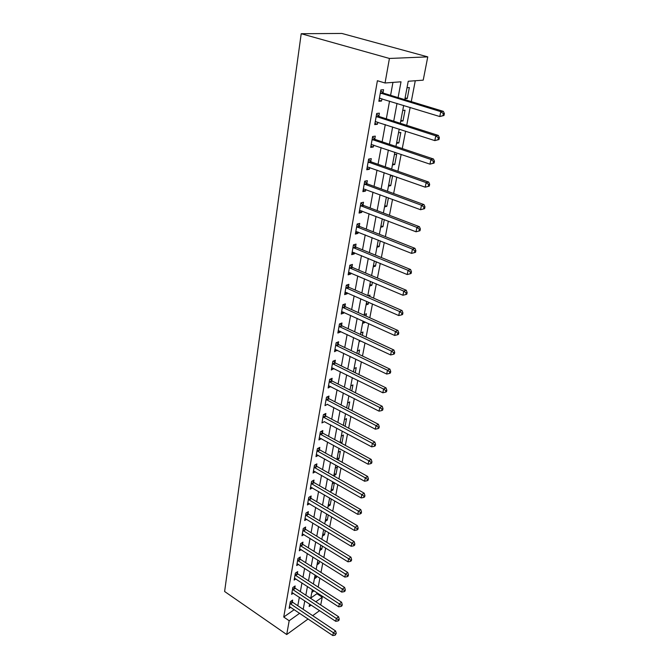 <?xml version="1.0" encoding="UTF-8"?>
<svg xmlns="http://www.w3.org/2000/svg" width="669" height="669" viewBox="0 0 669 669"><rect width="100%" height="100%" fill="white"/><g stroke="black" fill="none" stroke-linecap="round" stroke-linejoin="round"><path stroke-width="1" d="M310.759 598.036L316.905 593.712L322.241 597.191L320.719 604.993M404.77 99.631L408.232 81.267L423.218 80.155L427.767 56.873L341.876 33.45L301.209 33.718L224.617 591.496L286.717 634.53L289.175 620.74L299.662 613.281M316.905 593.712L317.089 592.759M318.176 587.089L319.899 578.108M320.986 572.421L322.751 563.206M323.846 557.511L325.661 548.045M326.756 542.333L328.621 532.608M329.717 526.888L331.632 516.903M332.736 511.166L334.701 500.914M335.805 495.16L337.82 484.632M338.924 478.87L340.998 468.057M342.11 462.287L344.242 451.174M345.346 445.387L347.537 433.972M348.649 428.177L350.899 416.444M352.011 410.641L354.319 398.59M355.44 392.778L357.815 380.385M358.927 374.573L361.369 361.829M362.489 356.008L364.998 342.913M366.119 337.084L368.694 323.62M369.815 317.792L372.466 303.943M373.586 298.106L376.321 283.873M377.441 278.036L380.243 263.394M381.363 257.548L384.257 242.487M385.377 236.642L388.346 221.146M389.467 215.301L392.527 199.362M393.648 193.517L396.792 177.109M397.913 171.272L401.149 154.38M402.27 148.543L405.606 131.157M406.719 125.329L410.156 107.425M411.268 101.604L415.273 80.748M407.011 87.748L409.344 87.547L407.27 98.494L404.937 98.719M402.721 110.494L405.038 110.226L403.006 120.947L400.689 121.248M398.515 132.78L400.831 132.445L398.833 142.949L396.533 143.317M394.401 154.614L396.7 154.213L394.743 164.507L392.452 164.934M390.362 176.006L392.477 175.579M388.455 186.124L390.738 185.639L392.636 175.638M384.533 206.905L386.807 206.353L388.421 197.848M380.694 227.276L382.961 226.666L384.299 219.591M376.923 247.246L379.181 246.585L380.26 240.89M373.227 266.839L375.476 266.128L376.304 261.763M369.606 286.064L371.839 285.295L372.424 282.209M368.201 295.748L369.974 295.121L369.731 296.417M366.043 304.922L368.268 304.111L368.619 302.246M364.22 314.589L366.445 313.753L366.002 316.069M362.556 323.428L364.772 322.567L364.898 321.889M360.767 332.919L362.974 332.033L362.347 335.336M359.128 341.6L360.758 340.931M357.371 350.916L359.571 349.987L358.768 354.227M354.035 368.586L356.226 367.616L355.247 372.758M350.765 385.929L352.939 384.918L351.802 390.947M347.554 402.972L349.72 401.918L348.415 408.784M344.393 419.706L346.55 418.618L345.095 426.295M341.29 436.146L343.44 435.026L341.968 442.803L341.265 443.171M338.246 452.311L340.379 451.149L338.932 458.792L337.368 459.653M335.253 468.183L337.377 466.995L335.955 474.505L333.831 475.709M332.309 483.796L334.316 482.633M330.912 491.188L333.02 489.951L334.4 482.684M329.416 499.133L330.519 498.48M328.044 506.408L330.143 505.145L331.314 498.94M325.218 521.368L327.308 520.081L328.287 514.913M322.441 536.086L324.524 534.765L325.31 530.609M319.715 550.562L321.781 549.207L322.391 546.021M317.031 564.795L319.088 563.423L319.514 561.174M314.388 578.802L316.437 577.406L316.688 576.059M311.787 592.583L313.912 590.694M398.088 97.607L401.015 81.802L385.051 82.989L377.4 80.723L283.74 617.035L294.251 609.643M297.805 605.721L299.344 597.241M300.373 591.613L301.953 582.908M302.982 577.263L304.604 568.324M305.633 562.662L307.297 553.489M308.334 547.819L310.048 538.394M311.077 532.716L312.833 523.041M313.87 517.346L315.676 507.42M316.713 501.708L318.569 491.514M319.606 485.794L321.513 475.325M322.55 469.596L324.507 458.842M325.552 453.105L327.559 442.058M328.604 436.305L330.67 424.957M331.715 419.204L333.831 407.546M334.885 401.785L337.059 389.81M338.104 384.039L340.345 371.73M341.399 365.951L343.699 353.307M344.744 347.529L347.111 334.525M348.164 328.738L350.589 315.375M351.643 309.588L354.144 295.849M355.197 290.062L357.764 275.937M358.818 270.142L361.452 255.625M362.506 249.83L365.224 234.894M366.278 229.099L369.071 213.737M370.124 207.95L372.993 192.145M374.046 186.358L377.007 170.102M378.052 164.315L381.096 147.581M382.15 141.803L385.277 124.585M386.331 118.814L389.55 101.094M390.596 95.333L392.946 82.404M383.002 92.782L383.554 89.696L380.87 89.922L378.863 101.287L381.539 101.027L381.94 98.753M378.838 116.18L379.373 113.161L376.706 113.471L374.732 124.593L377.4 124.25L377.768 122.159M374.757 139.093L375.284 136.133L372.625 136.518L370.701 147.414L373.344 146.996L373.687 145.073M370.76 161.522L371.27 158.628L368.636 159.088L366.746 169.759L369.38 169.265L369.689 167.509M366.846 183.498L367.348 180.663L364.722 181.19L362.874 191.635L365.491 191.075L365.776 189.478M363.008 205.015L363.501 202.239L360.892 202.841L359.077 213.077L361.686 212.441L361.946 211.003M359.253 226.105L359.738 223.387L357.137 224.048L355.364 234.083L357.957 233.381L358.191 232.084M355.574 246.769L356.042 244.101L353.458 244.837L351.718 254.663L354.302 253.902L354.503 252.748M351.961 267.031L352.429 264.414L349.854 265.208L348.148 274.842L350.715 274.022L350.899 273.002M348.424 286.892L348.884 284.325L346.325 285.178L344.652 294.619L347.203 293.75L347.362 292.855M344.953 306.36L345.405 303.851L342.854 304.755L341.215 314.02L343.757 313.092L343.891 312.331M341.55 325.469L341.993 323.002L339.459 323.955L337.853 333.045L340.379 332.058L340.488 331.423M338.213 344.201L338.648 341.784L336.122 342.796L334.55 351.71L337.151 350.155M334.935 362.59L335.361 360.215L332.853 361.268L331.306 370.016L333.881 368.527M331.724 380.628L332.142 378.294L329.65 379.407L328.128 387.987L330.67 386.557M328.571 398.331L328.981 396.048L326.497 397.194L325.009 405.623L327.517 404.252M325.477 415.717L325.87 413.467L323.411 414.663L321.948 422.933L324.423 421.629M322.433 432.776L322.826 430.577L320.376 431.814L318.937 439.934L321.379 438.68M319.447 449.535L319.832 447.377L317.39 448.648L315.985 456.626L318.319 455.38M316.512 466L316.897 463.876L314.472 465.189L313.084 473.016L315.316 471.787M313.636 482.165L314.012 480.074L311.595 481.429L310.232 489.123L312.373 487.902M310.809 498.054L311.169 495.997L308.769 497.385L307.431 504.944L309.488 503.74M308.024 513.658L308.384 511.643L305.992 513.064L304.679 520.49L306.661 519.303M305.29 529.003L305.649 527.021L303.266 528.468L301.978 535.769L303.885 534.59M302.605 544.081L302.957 542.133L300.59 543.613L299.319 550.788L301.159 549.625M299.963 558.899L300.306 556.984L297.956 558.498L296.71 565.556L298.474 564.402M297.371 573.475L297.705 571.594L295.363 573.132L294.143 580.073L295.849 578.928M294.82 587.8L295.146 585.952L292.821 587.524L291.617 594.348L293.265 593.219M292.303 601.899L292.629 600.076L290.321 601.674L289.133 608.38L290.722 607.268M283.74 617.035L289.175 620.74M385.051 82.989L389.425 58.454L301.209 33.718M286.717 634.53L308.125 618.976M312.682 615.664L319.59 610.638M309.622 604.048L309.162 606.507L311.177 605.077M315.818 601.766L322.241 597.191M403.675 105.434L400.305 123.28M399.209 129.092L395.939 146.427M394.844 152.239L391.666 169.081M390.571 174.902L387.485 191.267M386.389 197.087L383.387 212.993M382.283 218.822L379.373 234.275M378.269 240.104L375.443 255.123M374.339 260.952L371.588 275.553M370.484 281.381L367.808 295.581M366.712 301.401L364.103 315.216M363.008 321.036L360.474 334.467M359.378 340.278L356.912 353.341M355.816 359.153L353.416 371.864M352.329 377.667L349.996 390.035M348.9 395.831L346.626 407.864M345.538 413.651L343.331 425.359M342.235 431.137L340.086 442.535M338.999 448.305L336.908 459.402M335.821 465.164L333.781 475.96M332.702 481.713L330.72 492.225M329.633 497.962L327.701 508.197M326.623 513.926L324.741 523.894M323.662 529.605L321.839 539.314M320.76 545.018L318.979 554.467M317.9 560.154L316.169 569.361M315.099 575.039L313.41 584.004M312.339 589.665L310.692 598.395M427.767 56.873L389.425 58.454M303.208 609.334L304.78 600.846M305.825 595.201L307.447 586.479M308.493 580.826L310.157 571.878M311.202 566.208L312.908 557.018M313.962 551.331L315.709 541.898M316.772 536.204L318.561 526.511M319.623 520.808L321.463 510.857M322.525 505.145L324.423 494.926M325.485 489.198L327.425 478.703M328.496 472.958L330.494 462.187M331.556 456.434L333.614 445.362M334.676 439.6L336.783 428.227M337.853 422.457L340.019 410.774M341.09 404.996L343.322 392.987M344.393 387.209L346.676 374.866M347.755 369.079L350.104 356.401M351.183 350.598L353.592 337.569M354.67 331.765L357.154 318.369M358.233 312.565L360.783 298.784M361.862 292.98L364.488 278.814M365.567 273.002L368.268 258.435M369.347 252.623L372.123 237.646M373.202 231.834L376.053 216.422M377.132 210.61L380.076 194.763M381.146 188.951L384.173 172.635M385.252 166.832L388.363 150.048M389.442 144.245L392.644 126.968M393.715 121.173L397.01 103.386M379.039 100.25L381.539 101.027M405.105 97.841L407.27 98.494M312.247 590.133L313.828 591.162M314.84 576.385L316.437 577.406M317.482 562.412L319.088 563.423M320.158 548.204L321.781 549.207M322.884 533.762L324.524 534.765M325.652 519.085L327.308 520.081M328.462 504.158L330.143 505.145M331.331 488.98L333.02 489.951M334.241 473.543L335.955 474.505M337.201 457.839L338.932 458.792M340.22 441.858L341.968 442.803M362.882 321.705L364.772 322.567M366.361 303.258L368.268 304.111M369.907 284.467L371.839 285.295M373.519 265.309L375.476 266.128M377.199 245.782L379.181 246.585M380.954 225.879L382.961 226.666M384.784 205.592L386.807 206.353M388.689 184.895L390.738 185.639M392.67 163.788L394.743 164.507M396.734 142.246L398.833 142.949M400.873 120.269L403.006 120.947M374.941 123.456L377.4 124.25M370.919 146.168L373.344 146.996M366.98 168.412L369.38 169.265M363.125 190.197L365.491 191.075M359.353 211.546L361.686 212.441M355.649 232.461L357.957 233.381M352.019 252.957L354.302 253.902M348.465 273.061L350.715 274.022M344.978 292.763L347.203 293.75M341.558 312.089L343.757 313.092M338.205 331.038L340.379 332.058M334.918 349.636L337.059 350.673M331.682 367.883L333.806 368.937M328.521 385.787L330.611 386.858M326.096 399.485L376.062 425.601L375.317 429.18L327.484 404.452M323.01 416.912L372.399 443.346L371.68 446.859L324.406 421.721M443.973 115.494L444.383 113.546L443.363 113.671L442.953 115.628L443.973 115.494L439.776 116.54L379.407 98.218M442.953 115.628L439.776 116.54L440.779 111.656L443.338 111.347L383.713 93.242L380.728 90.75M380.327 93.016L440.779 111.656L443.363 113.671M380.385 98.276L379.356 98.46M444.383 113.546L443.338 111.347M438.973 139.553L439.366 137.655L438.346 137.814L437.952 139.721L438.973 139.553L434.817 140.607L375.267 121.591M437.952 139.721L434.817 140.607L435.795 135.832L438.346 135.439L379.532 116.649L376.58 114.148M376.17 116.498L435.795 135.832L438.346 137.814M375.97 121.582L375.25 121.699M439.366 137.655L438.346 135.439M434.072 163.094L434.465 161.229L433.445 161.43L433.06 163.295L434.072 163.094L429.958 164.148L371.22 144.471M433.06 163.295L429.958 164.148L430.92 159.481L433.462 158.996L375.443 139.562L372.533 137.053M372.098 139.487L430.92 159.481L433.445 161.43M434.465 161.229L433.462 158.996M429.281 186.124L429.665 184.301L428.653 184.527L428.277 186.358L429.281 186.124L425.216 187.178L367.256 166.874M428.277 186.358L425.216 187.178L426.153 182.612L428.678 182.052L371.437 161.998L368.56 159.49M368.117 161.99L426.153 182.612L428.653 184.527M429.665 184.301L428.678 182.052M424.598 208.661L424.966 206.872L423.962 207.131L423.594 208.92L424.598 208.661L420.567 209.723L363.367 188.817M423.594 208.92L420.567 209.723L421.487 205.249L424.004 204.614L367.515 183.967L364.672 181.458M364.22 184.034L421.487 205.249L423.962 207.131M424.966 206.872L424.004 204.614M360.399 205.626L416.921 227.41L416.018 231.783L359.571 210.309M360.867 202.983L363.677 205.492L419.421 226.699L416.921 227.41L419.371 229.258L419.011 231.006L420.007 230.721L420.375 228.974L419.371 229.258M420.375 228.974L419.421 226.699M416.018 231.783L419.011 231.006M356.652 226.783L412.447 249.102L411.56 253.384L355.841 231.374M357.137 224.065L359.914 226.582L414.939 248.324L412.447 249.102L414.872 250.925L414.521 252.631L415.516 252.322L415.875 250.607L414.872 250.925M415.875 250.607L414.939 248.324M411.56 253.384L414.521 252.631M352.989 247.505L408.065 270.343L407.204 274.533L352.187 252.004M353.55 244.812L356.217 247.254L410.557 269.498L408.065 270.343L410.473 272.132L410.122 273.813L411.117 273.47L411.468 271.79L410.473 272.132M411.468 271.79L410.557 269.498M407.204 274.533L410.122 273.813M349.394 267.826L403.775 291.14L402.93 295.255L348.608 272.233M350.046 265.15L352.605 267.516L406.25 290.237L403.775 291.14L406.158 292.913L405.824 294.552L406.811 294.184L407.145 292.545L406.158 292.913M407.145 292.545L406.25 290.237M402.93 295.255L405.824 294.552M345.865 287.745L399.577 311.528L398.749 315.551L345.104 292.069M346.601 285.078L349.059 287.377L402.044 310.558L399.577 311.528L401.935 313.268L401.601 314.873L402.587 314.48L402.922 312.875L401.935 313.268M402.922 312.875L402.044 310.558M398.749 315.551L401.601 314.873M342.411 307.272L395.463 331.498L394.643 335.445L341.658 311.52M343.222 304.621L345.58 306.854L397.913 330.469L395.463 331.498L397.796 333.212L397.47 334.784L398.448 334.375L398.774 332.794L397.796 333.212M398.774 332.794L397.913 330.469M394.643 335.445L397.47 334.784M339.024 326.43L391.424 351.066L390.629 354.938L338.288 330.586M339.902 323.788L342.177 325.954L393.865 349.987L391.424 351.066L393.74 352.755L393.422 354.302L394.392 353.868L394.718 352.32L393.74 352.755M394.718 352.32L393.865 349.987M390.629 354.938L393.422 354.302M335.696 345.221L387.468 370.25L386.69 374.046L334.977 349.302M336.641 342.587L338.832 344.694L389.902 369.121L387.468 370.25L389.768 371.914L389.45 373.427L390.42 372.976L390.738 371.462L389.768 371.914M390.738 371.462L389.902 369.121M386.69 374.046L389.45 373.427M332.434 363.652L383.588 389.065L382.827 392.778L331.724 367.657M333.43 361.026L335.545 363.083L386.013 387.878L383.588 389.065L385.862 390.704L385.561 392.185L386.523 391.708L386.833 390.228L385.862 390.704M386.833 390.228L386.013 387.878M382.827 392.778L385.561 392.185M329.232 381.74L379.791 407.513L379.039 411.159L328.538 385.67M330.285 379.122L332.326 381.121L382.2 406.275L379.791 407.513L382.041 409.119L381.74 410.582L382.701 410.08L383.002 408.625L382.041 409.119M383.002 408.625L382.2 406.275M379.039 411.159L381.74 410.582M327.191 396.876L329.165 398.824L378.453 424.322L376.062 425.601L378.294 427.19L377.993 428.62L378.955 428.11L379.248 426.68L378.294 427.19M379.248 426.68L378.453 424.322M375.317 429.18L377.993 428.62M324.147 414.303L326.062 416.21L374.791 442.025L372.399 443.346L374.615 444.918L374.322 446.323L375.276 445.788L375.568 444.383L374.615 444.918M375.568 444.383L374.791 442.025M371.68 446.859L374.322 446.323M319.983 434.022L368.811 460.765L368.101 464.211L319.322 437.735M321.162 431.413L323.018 433.278L371.186 459.402L368.811 460.765L371.002 462.312L370.718 463.684L371.671 463.14L371.956 461.761L371.002 462.312M371.956 461.761L371.186 459.402M368.101 464.211L370.718 463.684M317.014 450.822L365.282 477.858L364.588 481.237L316.362 454.468M318.227 448.213L320.025 450.036L367.649 476.445L365.282 477.858L367.465 479.38L367.181 480.727L368.126 480.166L368.41 478.812L367.465 479.38M368.41 478.812L367.649 476.445M364.588 481.237L367.181 480.727M314.087 467.313L361.829 494.625L361.143 497.945L313.46 470.901M315.342 464.712L317.081 466.494L364.179 493.178L361.829 494.625L363.986 496.13L363.71 497.46L364.647 496.875L364.923 495.553L363.986 496.13M364.923 495.553L364.179 493.178M361.143 497.945L363.71 497.46M311.227 483.52L358.433 511.099L357.764 514.352L310.6 487.04M312.507 480.919L314.196 482.667L360.775 509.611L358.433 511.099L360.574 512.579L360.298 513.884L361.235 513.282L361.511 511.977L360.574 512.579M361.511 511.977L360.775 509.611M357.764 514.352L360.298 513.884M308.409 499.442L355.097 527.264L354.436 530.458L307.799 502.904M309.714 496.841L311.361 498.556L357.43 525.742L355.097 527.264L357.221 528.727L356.953 530.007L357.89 529.396L358.149 528.117L357.221 528.727M358.149 528.117L357.43 525.742M354.436 530.458L356.953 530.007M305.641 515.088L351.827 543.144L351.175 546.28L305.039 518.483M306.971 512.487L308.576 514.16L354.144 541.589L351.827 543.144L353.926 544.583L353.667 545.837L354.595 545.218L354.854 543.964L353.926 544.583M354.854 543.964L354.144 541.589M351.175 546.28L353.667 545.837M302.915 530.458L348.608 558.74L347.972 561.826L302.329 533.795M304.278 527.858L305.842 529.497L350.924 557.152L348.608 558.74L350.698 560.162L350.439 561.391L351.367 560.756L351.618 559.527L350.698 560.162M351.618 559.527L350.924 557.152M347.972 561.826L350.439 561.391M300.247 545.57L345.455 574.052L344.828 577.088L299.662 548.848M301.627 542.96L303.149 544.583L347.755 572.438L345.455 574.052L347.52 575.457L347.27 576.67L348.189 576.026L348.44 574.813L347.52 575.457M348.44 574.813L347.755 572.438M344.828 577.088L347.27 576.67M297.621 560.421L342.352 589.105L341.734 592.09L297.044 563.649M299.018 557.812L300.498 559.401L344.635 587.457L342.352 589.105L344.401 590.493L344.15 591.689L345.07 591.02L345.313 589.832L344.401 590.493M345.313 589.832L344.635 587.457M341.734 592.09L344.15 591.689M295.037 575.022L339.3 603.898L338.698 606.825L294.469 578.192M296.451 572.413L297.897 573.977L341.575 602.217L339.3 603.898L341.332 605.269L341.09 606.44L342.001 605.763L342.244 604.592L341.332 605.269M342.244 604.592L341.575 602.217M338.698 606.825L341.09 606.44M292.495 589.381L336.306 618.432L335.713 621.309L291.943 592.5M293.934 586.772L295.338 588.302L338.573 616.726L336.306 618.432L338.322 619.787L338.088 620.932L338.991 620.255L339.225 619.101L338.322 619.787M339.225 619.101L338.573 616.726M335.713 621.309L338.088 620.932M289.995 603.497L333.354 632.723L332.777 635.55L289.451 606.566M291.45 600.896L292.83 602.401L335.612 630.992L333.354 632.723L335.361 634.053L335.127 635.19L336.264 633.359L335.361 634.053M336.264 633.359L335.612 630.992M332.777 635.55L335.127 635.19M380.494 93.167L383.178 92.932M381.037 93.476L383.713 93.242M376.338 116.649L379.005 116.339M376.873 116.966L379.532 116.649M372.273 139.637L374.924 139.244M372.792 139.955L375.443 139.562M368.284 162.149L370.927 161.681M368.803 162.467L371.437 161.998M364.379 184.192L367.005 183.649M364.898 184.51L367.515 183.967M360.558 205.784L363.175 205.174M361.068 206.102L363.677 205.492M356.82 226.933L359.412 226.256M357.313 227.259L359.914 226.582M353.148 247.664L355.732 246.928M353.642 247.99L356.217 247.254M349.553 267.985L352.12 267.182M350.038 268.311L352.605 267.516M346.024 287.896L348.582 287.043M346.5 288.23L349.059 287.377M342.561 307.431L345.112 306.519M343.038 307.765L345.58 306.854M339.175 326.581L341.7 325.619M339.643 326.924L342.177 325.954M335.846 345.371L338.363 344.359M336.315 345.714L338.832 344.694M332.585 363.802L335.085 362.74M333.045 364.145L335.545 363.083M329.382 381.89L331.874 380.778M329.834 382.233L332.326 381.121M326.238 399.644L328.713 398.49M326.689 399.987L329.165 398.824M323.152 417.071L325.619 415.867M323.595 417.414L326.062 416.21M320.125 434.173L322.575 432.935M320.568 434.524L323.018 433.278M317.148 450.973L319.59 449.693M317.583 451.324L320.025 450.036M314.229 467.472L316.654 466.151M314.664 467.815L317.081 466.494M311.361 483.679L313.778 482.316M311.787 484.022L314.196 482.667M308.543 499.592L310.943 498.204M308.961 499.944L311.361 498.556M305.775 515.239L308.158 513.809M306.193 515.59L308.576 514.16M303.057 530.609L305.424 529.154M303.467 530.96L305.842 529.497M300.381 545.72L302.739 544.231M300.782 546.071L303.149 544.583M297.747 560.572L300.097 559.05M298.157 560.923L300.498 559.401M295.163 575.173L297.496 573.626M295.564 575.524L297.897 573.977M292.621 589.531L294.945 587.951M293.022 589.882L295.338 588.302M290.12 603.647L292.437 602.05M290.513 603.998L292.83 602.401"/></g></svg>
